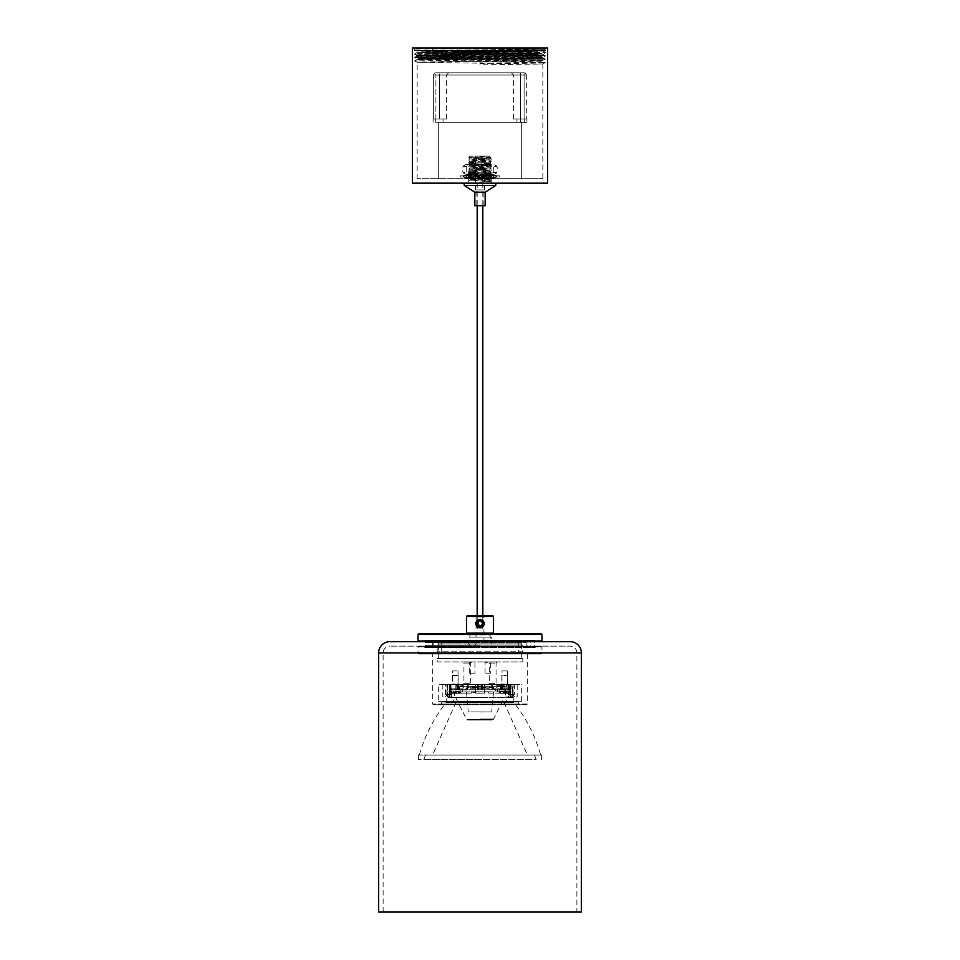 <?xml version="1.0" encoding="UTF-8"?>
<svg xmlns="http://www.w3.org/2000/svg" width="960" height="960" viewBox="0 0 960 960"><rect width="100%" height="100%" fill="white"/><g stroke="black" fill="none" stroke-linecap="round" stroke-linejoin="round"><path stroke-width="0.72" stroke-dasharray="4.8 3.6" d="M480 182.952L415.788 182.952L480 182.952M412.416 183.18L547.584 183.18M480 53.472L417.144 52.62L480 51.756C522.264 51.408 555.396 51.06 538.752 50.7L415.488 50.7L542.844 50.7L421.92 52.152L542.856 54.024L417.144 55.68L542.856 57.36L417.144 59.004L542.856 60.684L417.144 62.34L542.856 64.008L480 64.836L480.024 62.052L542.856 61.188L417.144 59.484L542.856 57.756L417.144 56.052L538.08 54.54L480 53.472M480.192 178.668L483.108 176.976L496.896 176.976L486.108 176.976L486.06 178.668L491.388 176.976L489.324 178.668L496.824 176.976L491.796 178.668L496.248 176.976L490.668 178.668L493.488 176.976L488.112 178.668L488.892 176.976L484.452 178.668L483.108 176.976L460.284 176.976L480 176.976L463.104 176.976L471.108 176.976L472.176 178.668L466.512 176.976L469.5 178.668L463.752 176.976L468.24 178.668L463.176 176.976L468.576 178.668L464.88 176.976L470.448 178.668L468.612 176.976L473.616 178.668L473.892 176.976L477.636 178.668L480 176.976L482.256 178.668L486.108 176.976L499.716 176.976L476.892 176.976L475.908 178.668L471.108 176.976L476.892 176.976L480 178.668L417.144 178.668L542.856 178.668L468.732 178.668L491.268 178.668L480 178.668L480.192 174.168L483.108 175.848L484.2 174.168L488.892 175.848L487.908 174.168L493.488 175.848L490.548 174.168L496.248 175.848L491.796 174.168L496.824 175.848L491.4 174.168L495.12 175.848L489.492 174.168L491.388 175.848L486.3 174.168L486.108 175.848L482.256 174.168L480 175.848L499.716 175.848L480 175.848L477.9 174.168L473.892 175.848L473.844 174.168L468.612 175.848L470.604 174.168L463.176 175.848L468.216 174.168L463.752 175.848L469.38 174.168L466.512 175.848L471.972 174.168L471.108 175.848L475.656 174.168L476.892 175.848L480.192 174.168M412.416 48L545.34 48L414.66 48L545.34 49.26L420.384 50.7M545.34 48L545.34 48.9L540.372 49.116L414.672 50.604L545.544 52.452L414.492 54.144L545.46 55.836L414.588 57.516L545.376 59.208L414.672 60.9L545.28 62.592L480.012 63.444L480.024 62.052M545.34 50.7L480 50.7L545.34 50.7L545.328 48.9L452.112 48L545.64 49.092L414.396 50.76L417.144 52.368L414.492 54.144M474.972 48L547.584 48M442.752 51.384L432.612 51.384L442.752 51.384L442.752 48L432.636 48M480 64.836L480.012 63.444M476.052 205.704L483.948 205.704L476.052 205.704L476.052 189.936L483.948 189.936L476.052 189.936M483.948 205.704L483.948 189.936M475.5 189.936L484.5 189.936L475.5 189.936L475.5 156.144L484.5 156.144L475.5 156.144M484.5 189.936L484.5 156.144M464.232 183.18L495.768 183.18L464.232 183.18M490.14 156.144L469.86 156.144L490.14 156.144L491.028 157.032L468.732 157.272L480 157.272L480 158.388L480 157.272L490.476 157.812L469.524 158.94L490.476 160.068L469.524 161.196L490.476 162.324L469.524 163.44L490.476 164.568L469.524 165.696L490.476 166.824L469.524 167.952L490.476 169.08L469.524 170.208L490.476 171.336L469.524 172.452L490.476 173.58L469.524 174.708L490.476 175.836L469.524 176.964L490.476 178.092L469.524 179.22L490.476 180.348L480 180.912L480 182.04L480 179.784L468.732 180.348L491.268 181.476L480 182.04M469.86 156.144L468.732 157.824L491.268 158.952L490.476 157.812L491.028 157.032L480 156.804M468.732 178.668L468.732 183.18L491.268 183.18L468.732 183.18L468.732 180.348M491.268 178.668L491.268 183.18L490.476 180.348M491.268 179.22L480 179.784L491.268 179.22L468.732 178.104L469.524 176.964M479.676 157.272L468.732 157.824L469.524 158.952L468.732 160.08L491.268 161.208L468.732 162.336L491.268 163.464L468.732 164.592L491.268 165.708L468.732 166.836L491.268 167.964L468.732 169.092L491.268 170.22L468.732 171.348L491.268 172.476L468.732 173.604L491.268 174.72L468.732 175.848L491.268 176.976L468.732 178.092L469.524 179.232M485.184 205.704L474.816 205.704M485.184 192.192L474.816 192.192M495.768 185.424L464.232 185.424M480 158.388C491.076 158.664 493.728 158.952 487.968 159.228L468.732 160.068L469.524 161.208L468.732 162.324M486.108 175.848L463.104 175.848L496.896 175.848L486.108 175.848L486.108 176.976M481.98 178.668L481.98 174.168M482.256 178.668L482.256 174.168M486.3 178.668L486.3 174.168M486.06 178.668L486.06 174.168M489.492 178.668L489.492 174.168M489.324 178.668L489.324 174.168M491.4 178.668L491.4 174.168M491.328 178.668L491.328 174.168M491.772 178.668L491.772 174.168M491.796 178.668L491.796 174.168M490.548 178.668L490.548 174.168M490.668 178.668L490.668 174.168M487.908 178.668L487.908 174.168M488.112 178.668L488.112 174.168M484.2 178.668L484.2 174.168M484.452 178.668L484.452 174.168M479.916 178.668L479.916 174.168M475.656 178.668L475.656 174.168M475.908 178.668L475.908 174.168M471.972 178.668L471.972 174.168M472.176 178.668L472.176 174.168M469.38 178.668L469.38 174.168M469.5 178.668L469.5 174.168M468.216 174.168L468.216 178.668L468.24 174.168M468.648 178.668L468.648 174.168M468.576 178.668L468.576 174.168M470.604 178.668L470.604 174.168M470.448 178.668L470.448 174.168M473.844 178.668L473.844 174.168M473.616 178.668L473.616 174.168M477.9 178.668L477.9 174.168M477.636 178.668L477.636 174.168M480 175.848L460.284 175.848L480 175.848L480 176.976M473.892 176.976L473.892 175.848M468.612 176.976L468.612 175.848M464.88 176.976L464.88 175.848M463.176 176.976L463.176 175.848M463.752 176.976L463.752 175.848M466.512 176.976L466.512 175.848M471.108 176.976L471.108 175.848M476.892 176.976L476.892 175.848M483.108 176.976L483.108 175.848M488.892 176.976L488.892 175.848M493.488 176.976L493.488 175.848M496.248 176.976L496.248 175.848M496.824 176.976L496.824 175.848M495.12 176.976L495.12 175.848M491.388 176.976L491.388 175.848M472.62 164.7L491.268 164.7L472.62 164.7M486.636 165.828L469.86 165.828L486.636 165.828M487.38 174.168L468.732 174.168L487.38 174.168M473.364 173.04L490.14 173.04L473.364 173.04M489.72 174.168L465.168 174.168L489.72 174.168M497.208 171.912L490.332 173.532L483.456 171.912C477.744 174.048 472.008 174.048 466.236 171.912L463.944 173.34L462.792 171.912L469.668 173.532L476.544 171.912C482.256 174.048 487.992 174.048 493.764 171.912L496.056 173.34L497.208 171.912L497.208 166.956L496.056 165.528L493.764 166.956C488.04 164.82 482.304 164.82 476.544 166.956L469.668 165.324L462.792 166.956L462.792 171.912M489.72 164.7L465.168 164.7L489.72 164.7M462.792 166.956L463.944 165.528L466.236 166.956C471.96 164.82 477.696 164.82 483.456 166.956L490.332 165.324L497.208 166.956M476.544 166.956L476.544 171.912M493.764 166.956L493.764 171.912M483.456 166.956L483.456 171.912M466.236 166.956L466.236 171.912M524.1 72.78L435.9 72.78L524.1 72.78A2.256 2.208 90 0 1 526.308 75.036A2.256 2.208 90 0 0 524.1 72.78L524.1 118.968L520.548 118.968L526.356 118.968L524.1 118.968L524.1 75.036L520.548 75.036L526.356 75.036L524.1 75.036L524.1 72.78A2.256 2.256 0 0 1 526.356 75.036L480 75.036L526.308 75.036L526.308 118.968L526.356 75.036A2.256 2.256 0 0 0 524.1 72.78M480 122.352L526.908 122.352L480 122.352M433.092 118.968L446.436 118.968L433.068 118.968L433.092 122.352L443.052 122.352L433.068 122.352L433.068 118.968M520.548 72.78L511.32 72.78L520.548 72.78L520.548 75.036L513.564 75.036L520.548 75.036L520.548 118.968L513.564 118.968L524.676 118.968L516.948 118.968L520.548 118.968L520.548 72.78M526.908 122.352L516.948 122.352L526.932 122.352L526.908 118.968L524.676 118.968L526.932 118.968L526.932 122.352M439.452 118.968L443.052 118.968L439.452 118.968L439.452 75.036L446.436 75.036L435.9 75.036L439.452 75.036L439.452 72.78L439.452 118.968M433.692 118.968L435.9 118.968L433.644 118.968L433.692 75.036L433.692 118.968M521.676 178.668L438.324 178.668L521.676 178.668L438.324 178.668L521.676 178.668L521.676 122.352L438.324 122.352L438.324 178.668L438.324 122.352L521.676 122.352L521.676 178.668M438.324 122.352L521.676 122.352L438.324 122.352M420.12 48L543.756 48L420.12 48M540.516 48.672L415.572 48.672L540.516 48.672M501.792 51.384L456.792 51.384L501.792 51.384M458.844 50.7L502.524 50.7L458.844 50.7M458.208 48L503.208 48L458.208 48M501.156 48.672L457.476 48.672L501.156 48.672M535.224 59.268L421.2 59.268L535.224 59.268M425.4 58.584L538.128 58.584L425.4 58.584M534.6 52.056L421.872 52.056L534.6 52.056M426.036 51.384L537.444 51.384L426.036 51.384M517.56 48L527.388 48L517.56 48M527.088 51.384L517.248 51.384L527.088 51.384M415.572 50.028L544.428 50.256L415.596 50.256L416.244 48M537.348 53.436L422.652 51.756L541.056 53.628L418.944 53.628L541.056 53.244L541.056 50.256L418.944 50.256L541.056 50.256M419.112 58.404L417.624 59.268L539.88 58.632L420.12 56.94L539.88 55.248L543.756 55.068L541.404 53.628L427.692 53.628L539.88 55.188L420.12 56.868L539.88 58.56L417.696 59.268L481.14 59.268L419.112 58.404L540.888 56.724L419.112 55.044L537.348 53.628M420.12 56.94L416.244 56.76L420.12 56.868M539.88 58.632L543.756 58.452L539.88 58.56M481.14 59.268L542.34 59.268L482.88 59.268L542.34 59.268L543.756 58.452M543.756 55.068L540.888 56.724L543.756 58.368M539.88 55.248L416.676 53.628L419.112 55.044L416.244 56.676M427.692 53.628L525.936 53.628M543.756 54.996L539.88 55.188M424.032 50.256L415.596 50.256M541.044 53.256L421.164 51.792M482.304 183.18L477.18 183.18L482.304 183.18M482.304 633.768L477.18 633.768L482.304 633.768M576.876 912L383.124 912L576.876 912L576.876 652.908A6.756 6.756 0 0 0 570.12 646.152L389.88 646.152L570.12 646.152M383.124 912L383.124 652.908A6.756 6.756 0 0 1 389.88 646.152M527.316 646.152L432.684 646.152L527.316 646.152L527.316 641.652L432.684 641.652L527.316 641.652M432.684 646.152L432.684 641.652M570.12 641.652L389.88 641.652M581.388 912L378.612 912M521.676 641.652L438.324 641.652L521.676 641.652L521.676 645.024L438.324 645.024L521.676 645.024M438.324 641.652L438.324 645.024M521.676 652.908L438.324 652.908L521.676 652.908L522.804 651.792L437.196 651.792L522.804 651.792L522.804 645.024L437.196 645.024L522.804 645.024M438.324 652.908L437.196 651.792L437.196 645.024M541.284 633.768L418.716 633.768M418.044 634.44L541.956 634.44M418.716 641.652L541.284 641.652L418.716 641.652M541.956 640.968L418.044 640.968M468.732 633.768L469.86 634.884L469.86 640.524L468.732 641.652L491.268 641.652L490.14 640.524L469.86 640.524L490.14 640.524L490.14 634.884L469.86 634.884L490.14 634.884L491.268 633.768L468.732 633.768L491.268 633.768M441.696 641.652L518.304 641.652L441.696 641.652L441.696 652.908L518.304 652.908L441.696 652.908M518.304 641.652L518.304 652.908M529.56 640.296L430.44 640.296L529.56 640.296L529.56 641.652L430.44 641.652L529.56 641.652M430.44 640.296L430.44 641.652M424.8 640.296L535.2 640.296L424.8 640.296L424.8 641.652L535.2 641.652L424.8 641.652M535.2 640.296L535.2 641.652M491.268 641.652L468.732 641.652M490.704 673.188L485.064 673.188L490.704 673.188L490.704 662.484L484.5 661.92L491.268 661.92L484.5 661.92M485.064 673.188L485.064 662.484L491.268 661.92M474.936 673.188L469.296 673.188L474.936 673.188L474.936 662.484L468.732 661.92L475.5 661.92L468.732 661.92M469.296 673.188L469.296 662.484L475.5 661.92M471.816 661.92L470.688 663.048L470.688 683.328L471.816 684.456L462.804 684.456L463.932 683.328L470.688 683.328L463.932 683.328L463.932 663.048L470.688 663.048L463.932 663.048L462.804 661.92L471.816 661.92L462.804 661.92M497.196 661.92L496.068 663.048L496.068 683.328L497.196 684.456L488.184 684.456L489.312 683.328L496.068 683.328L489.312 683.328L489.312 663.048L496.068 663.048L489.312 663.048L488.184 661.92L497.196 661.92L488.184 661.92M452.4 670.932L458.028 670.932L452.4 670.932L452.4 683.892L458.592 684.456L451.836 684.456L458.592 684.456M458.028 670.932L458.028 683.892L451.836 684.456M501.972 670.932L507.6 670.932L501.972 670.932L501.972 683.892L508.164 684.456L501.408 684.456L508.164 684.456M507.6 670.932L507.6 683.892L501.408 684.456M437.196 661.92L522.804 661.92L437.196 661.92L437.196 658.548L522.804 658.548L437.196 658.548M522.804 661.92L522.804 658.548M521.676 658.548L438.324 658.548L521.676 658.548L521.676 643.896L438.324 643.896L437.196 642.78L522.804 642.78L437.196 642.78M438.324 658.548L438.324 643.896L521.676 643.896L522.804 642.78M418.716 646.152L541.284 646.152L541.956 646.824L418.044 646.824L541.956 646.824L541.956 653.364L418.044 653.364L541.956 653.364L541.284 654.036L418.716 654.036L418.044 653.364L418.044 646.824L418.716 646.152L541.284 646.152M433.368 704.736L526.632 704.736L433.368 704.736L432.684 704.052L527.316 704.052L527.316 654.036L432.684 654.036L527.316 654.036M526.632 704.736L527.316 704.052L432.684 704.052L432.684 654.036M441.024 704.736L441.696 704.052L441.024 701.352L518.976 701.352L518.304 702.024L441.696 702.024L518.304 702.024L518.304 704.052L441.696 704.052L518.304 704.052L518.976 704.736L441.024 704.736L518.976 704.736M526.188 646.152L433.812 646.152L526.188 646.152L526.188 642.78L433.812 642.78L526.188 642.78M433.812 646.152L433.812 642.78M529.56 647.508L430.44 647.508L529.56 647.508L529.56 646.152L430.44 646.152L529.56 646.152M430.44 647.508L430.44 646.152M424.8 647.508L535.2 647.508L424.8 647.508L424.8 646.152L535.2 646.152L424.8 646.152M535.2 647.508L535.2 646.152M438.324 701.352L521.676 701.352L438.324 701.352L438.324 684.456L521.676 684.456L438.324 684.456M521.676 701.352L521.676 684.456M488.184 684.456L497.196 684.456M462.804 684.456L471.816 684.456M518.976 701.352L441.024 701.352M418.716 654.036L541.284 654.036M477.78 620.64L480 627.336C484.86 624.864 484.86 622.38 480 619.908C475.14 622.392 475.14 624.876 480 627.336L480.372 627.324M474.936 615.744L476.052 616.86L476.052 643.896L474.936 645.024L485.064 645.024L483.948 643.896L476.052 643.896L483.948 643.896L483.948 616.86L476.052 616.86L483.948 616.86L485.064 615.744L474.936 615.744L485.064 615.744M467.16 633.768L492.84 633.768L467.16 633.768M493.512 633.084L466.488 633.084M492.84 615.744L467.16 615.744M466.488 616.416L493.512 616.416M490.14 645.024L469.86 645.024L490.14 645.024L491.268 643.896L468.732 643.896L491.268 643.896L491.268 637.14L468.732 637.14L491.268 637.14M469.86 645.024L468.732 643.896L468.732 637.14M490.14 633.768L469.86 633.768L490.14 633.768L490.14 637.14L469.86 637.14L490.14 637.14M469.86 633.768L469.86 637.14M485.064 645.024L474.936 645.024M476.28 623.628A3.72 3.72 0 0 1 480 619.908A3.72 3.72 0 0 1 483.72 623.628A3.72 3.72 0 0 1 480 627.336A3.72 3.72 0 0 1 476.28 623.628M484.5 623.628A4.5 4.5 0 0 0 480 619.116A4.5 4.5 0 0 0 475.5 623.628A4.5 4.5 0 0 1 480 619.116A4.5 4.5 0 0 1 484.5 623.628A4.5 4.5 0 0 1 480 628.128A4.5 4.5 0 0 1 475.5 623.628A4.5 4.5 0 0 0 480 628.128A4.5 4.5 0 0 0 484.5 623.628M481.296 625.872L482.604 623.628L481.296 621.372L478.704 621.372L477.396 623.628L478.704 625.872L481.296 625.872M503.772 688.848L510.192 688.848L503.772 688.848M505.668 693.348L500.052 693.348L505.668 693.348M504.252 675.324L507.6 675.324L504.252 675.324M505.416 675.888L501.408 675.888L505.416 675.888M505.416 688.848L501.408 688.848L505.416 688.848M503.724 693.348L509.376 693.348L503.052 693.348L503.724 693.348L503.724 691.104L500.184 691.104L509.376 691.104L503.724 691.104M503.052 691.104L503.052 693.348M504.828 691.104L504.828 693.348M505.5 691.104L505.5 693.348M509.04 691.104L509.04 693.348M509.376 691.104L509.376 693.348M505.836 691.104L505.836 693.348M506.508 691.104L506.508 693.348M504.732 691.104L504.732 693.348M504.06 691.104L504.06 693.348M500.52 691.104L500.52 693.348M500.184 691.104L500.184 693.348M450.648 688.848L460.62 688.848L450.648 688.848M459.216 693.348L450.492 693.348L459.216 693.348M452.832 675.324L458.028 675.324L452.832 675.324M458.076 675.888L451.836 675.888L458.076 675.888M458.076 688.848L451.836 688.848L458.076 688.848M454.932 693.348L459.504 693.348L450.924 693.348L454.932 693.348L454.932 691.104L459.504 691.104L454.932 691.104M451.896 691.104L451.896 693.348M450.924 691.104L450.924 693.348M453.972 691.104L453.972 693.348M452.052 691.104L452.052 693.348M453.576 691.104L453.576 693.348M455.496 691.104L455.496 693.348M458.544 691.104L458.544 693.348M459.504 691.104L459.504 693.348M456.456 691.104L456.456 693.348M458.388 691.104L458.388 693.348M456.864 691.104L456.864 693.348M480 647.508L425.364 647.508L480 647.508M480 645.252L425.364 645.252L480 645.252M480 640.296L425.364 640.296L480 640.296M480 642.552L425.364 642.552L480 642.552M471.072 688.284L489.24 688.284L471.072 688.284M469.992 686.712L490.368 686.712L469.992 686.712M495.108 686.712L494.028 686.712L495.108 686.712M465.192 686.712L464.088 686.712L465.192 686.712M463.668 686.712L467.616 686.7L463.668 686.712M461.832 686.712L463.116 686.7L461.82 686.7M502.62 684.336L502.62 689.748L509.46 689.748L508.5 689.748L508.5 692.004L509.724 692.004L504.78 692.004L510.048 692.004L511.512 696.96L512.58 696.96L508.5 696.96L510.216 696.96L510.216 694.428C512.832 694.488 512.868 694.548 510.324 694.608L508.884 694.98L508.5 696.096L512.58 696.096L514.116 694.608L512.388 694.32L512.388 684.336L514.464 684.336L509.94 684.336L509.94 692.004L510.66 692.004L510.66 684.336L480 684.336L491.22 684.336L491.22 686.364L494.604 689.748L497.976 686.364L497.976 684.336L509.268 684.336L508.8 692.004L475.5 692.004L475.5 684.336L481.572 684.336L478.2 684.336L478.2 689.748L478.2 684.336L480 684.336L480 686.364L478.368 686.364L478.368 689.748L482.748 689.748L466.92 689.748L466.92 686.712L462.156 686.7L477.324 686.712L477.324 687.384L467.04 687.384L463.596 692.004L496.404 692.004L463.596 692.004M458.136 686.712L501.864 686.712L458.136 686.712L458.136 684.456L501.864 684.456L458.136 684.456M498.168 686.712L492.384 686.7L498.18 686.7M457.38 684.336L457.38 689.748L450.54 689.748L451.5 689.748L451.5 692.004L450.276 692.004L450.276 688.848L455.22 688.848C464.808 688.848 464.808 688.848 455.22 688.848C464.808 688.848 464.808 688.848 455.22 688.848L449.592 688.848L449.592 684.336L475.5 684.336L475.524 692.004L471.216 692.004L480 693.132L475.5 693.132L475.5 692.004L456.204 692.004L475.5 692.004L475.5 693.132L484.5 693.132L475.5 693.132L475.32 691.776L476.076 692.004L474.996 692.004L476.124 691.776L451.2 692.004L484.5 692.004L484.5 684.336L468.78 684.336L468.78 686.364L465.396 689.748L462.024 686.364L462.024 684.336L446.892 684.336L446.892 696.96L445.548 696.96L446.892 694.032L449.952 694.032L448.488 696.96L447.42 696.96L449.784 696.96C447.168 696.96 447.168 696.96 449.784 696.96C447.168 696.96 447.168 696.96 449.784 696.96L449.784 694.428C447.168 694.488 447.132 694.548 449.676 694.608L451.116 694.98L451.5 696.096L447.42 696.096L445.884 694.608L447.612 694.32L447.612 684.336L450.06 684.336L450.06 692.004L449.34 692.004L449.34 684.336L480 684.336L480 686.364L481.572 686.364L481.572 689.748L493.08 689.748L493.08 686.712L497.844 686.7L482.352 686.712L492.06 686.712L492.6 689.748L492.6 684.336M467.376 686.712L467.376 684.456M501.864 686.712L501.864 684.456M492.624 686.712L492.624 684.456M501.012 689.748L501.012 684.336L507.072 684.336L507.072 692.004L499.188 692.004L499.188 689.748L501.012 689.748L493.08 689.748L491.508 687.384L492.96 687.384L482.748 687.384L482.748 686.712L482.748 689.748L482.748 687.384M458.148 692.004L455.328 692.004L458.148 692.004M458.148 691.776L455.328 691.776L458.148 691.776M501.852 692.004L504.672 692.004L501.852 692.004M501.852 691.776L504.672 691.776L501.852 691.776M499.032 689.976L496.224 689.976L499.032 689.748M449.952 694.032L449.952 692.004L451.2 692.004L451.212 689.748L450.36 689.748L481.8 689.748L481.8 684.336L478.368 684.336L491.22 684.336L491.22 686.364L494.604 689.748L497.976 686.364L497.976 684.336L507.072 684.336L507.072 689.748L478.2 689.748L481.572 689.748L481.572 684.336L481.572 686.364L467.94 686.712L467.4 689.748L467.4 684.336M466.596 689.976L463.776 689.976L466.596 689.748M471.564 691.776L472.536 691.776M471.564 692.004L472.536 692.004M507.072 689.748L505.752 689.748L506.28 684.336L500.016 684.336L507.072 684.336L507.072 692.004L499.188 692.004L499.188 689.748L505.752 689.748L505.752 692.004M501.096 686.712L507.072 686.712L501.096 686.712M490.14 692.004L476.616 691.776L490.14 692.004M487.932 691.776L503.796 692.004L484.5 692.004L484.5 693.132L484.5 692.004L508.8 692.004L505.56 692.004L508.8 692.004L509.268 684.336L509.28 689.748L508.5 689.748M451.5 692.004L449.34 692.004M451.5 689.748L450.72 689.748L450.72 684.336L449.592 684.336L455.22 684.336L449.592 684.336L449.592 688.848L455.22 688.848L449.592 688.848L450.276 688.848L450.276 692.004L462.648 692.004L450.276 692.004L454.44 692.004L451.2 692.004L450.732 684.336L451.212 694.344L449.784 694.428C447.168 694.488 447.132 694.548 449.676 694.608L445.524 694.524M508.5 692.004L510.66 692.004M512.388 684.336L504.78 684.336L510.408 684.336L510.408 688.848L504.78 688.848L504.78 692.004L497.352 692.004L504.78 692.004L504.78 688.848L497.352 688.848L509.724 688.848L509.724 692.004L509.724 688.848L504.78 688.848C499.992 688.848 499.992 688.848 504.78 688.848C499.992 688.848 499.992 688.848 504.78 688.848L510.408 688.848L510.408 684.336L503.46 684.336L502.872 692.004M451.212 689.748L466.92 689.748L468.492 687.384L467.04 687.384L467.04 686.712M477.684 689.748L477.324 687.384M512.58 696.096L512.58 696.96M508.788 684.336L508.788 694.344L510.216 694.428C512.832 694.488 512.868 694.548 510.324 694.608L514.464 694.524L514.464 684.336M511.896 684.336L511.896 692.004M488.772 691.776L488.688 693.132L508.308 693.132L508.308 692.004L508.308 694.704L508.308 693.132L488.688 693.132L488.784 692.004L503.796 692.004L503.796 693.132L503.796 692.004L484.5 692.004L484.5 693.132L480 693.132L484.5 693.132L484.5 684.336L503.46 684.336M449.784 694.608L449.784 696.96L454.44 696.96L454.44 692.004M447.42 696.096L447.42 696.96M477.648 684.336L477.648 686.364L482.352 686.364L478.368 686.364L478.368 684.336L478.368 689.748L481.8 689.748L481.8 684.336L468.78 684.336L468.78 686.364L465.396 689.748L462.024 686.364L462.024 684.336L447.612 684.336L448.104 692.004M456.54 684.336L457.128 692.004M510.216 694.608L510.216 696.96C512.832 696.96 512.832 696.96 510.216 696.96C512.832 696.96 512.832 696.96 510.216 696.96L505.56 696.96L505.56 692.004M493.404 689.748L496.224 689.748L493.404 689.976M468.492 687.384L468.492 686.712M491.508 687.384L491.508 686.712M460.968 689.748L463.776 689.748L460.968 689.976M473.688 691.776L474.312 691.776M471.48 692.004L472.188 691.776L471.48 691.776M480.924 691.776L482.16 691.776L480.924 692.004M480.06 692.004L481.98 691.776L480.06 691.776M477.66 691.776L478.272 691.776M477.084 691.776L476.268 691.776L477.036 692.004M460.056 691.776L456.228 692.004L460.056 691.776M502.416 691.776L499.944 691.776L502.416 691.776M501.012 684.336L509.268 684.336M504.78 684.336C499.992 684.336 499.992 684.336 504.78 684.336C499.992 684.336 499.992 684.336 504.78 684.336L504.78 688.848L504.78 684.336M510.66 684.336L509.94 684.336M505.752 684.336L507.072 684.336M500.016 684.336L500.46 686.712L500.016 684.336M497.508 684.336L497.508 686.364L498.18 686.364L498.18 684.336M500.412 689.748L500.412 686.712L496.188 686.712L496.188 684.336M506.28 684.336L506.28 686.712M478.884 691.776L477.66 692.004M485.688 691.776L484.152 691.776M487.584 691.776L485.592 691.776L487.932 692.004M496.188 686.712L492.06 686.712L494.964 689.748L509.28 689.748M511.512 696.96L514.452 696.96L513.108 694.032L510.048 694.032M508.788 694.344L512.388 694.32M513.108 694.032L513.108 684.336L513.108 696.96L517.176 696.96L517.176 684.336M446.892 696.96L454.44 696.96M458.988 689.748L458.988 684.336L450.72 684.336L450.72 689.748L465.036 689.748L467.94 686.712L463.812 686.712L463.812 684.336L442.824 684.336L446.892 684.336L446.892 694.032M449.34 684.336L450.06 684.336M447.612 694.32L451.212 694.344M442.824 684.336L442.824 696.96L448.488 696.96M455.22 688.848C460.008 688.848 460.008 688.848 455.22 688.848C460.008 688.848 460.008 688.848 455.22 688.848L455.22 684.336C460.008 684.336 460.008 684.336 455.22 684.336C460.008 684.336 460.008 684.336 455.22 684.336L455.22 688.848M458.988 684.336L463.812 684.336M450.36 689.748L450.36 684.336M505.56 696.96L513.108 696.96M493.056 686.7L500.412 686.712M463.812 686.712L466.944 686.712M459.588 686.712L459.588 689.748M482.352 684.336L482.352 689.748M474.768 691.776L473.688 692.004M474.072 691.776L474.816 692.004M477.54 691.776L478.884 692.004M478.788 691.776L477.54 692.004M478.044 691.776L478.788 692.004M501.288 691.776L499.944 692.004L501.288 691.776M499.104 684.336L499.104 686.364L497.508 686.364M499.104 686.364L498.18 686.364M502.62 689.748L492.6 689.748M509.46 689.748L509.46 684.336M488.772 692.004L487.992 692.004M483.888 691.776L485.04 692.004M485.592 691.776L486.276 692.004M487.188 692.004L486.48 692.004M494.964 689.748L492.06 689.748L492.06 686.964M508.5 696.096L508.5 696.96M457.38 689.748L467.4 689.748M450.54 689.748L450.54 684.336M451.5 696.096L451.5 696.96M465.036 689.748L467.94 689.748L467.94 686.964M460.896 684.336L460.896 686.364L462.492 686.364L462.492 684.336M460.896 686.364L461.82 686.364L461.82 684.336M462.492 686.364L461.82 686.364M495.66 689.976L498.132 689.976L495.66 689.976M461.868 689.976L465.696 689.976L461.868 689.976M496.788 689.748L498.132 689.976L496.788 689.748M465.696 689.748L461.868 689.748L465.696 689.748M534.432 755.088L425.568 755.088L534.432 755.088L536.232 759.588L423.768 759.588L536.232 759.588M425.568 755.088L423.768 759.588M480 759.588L418.38 759.588L480 759.588M480 755.088L541.62 755.088L480 755.088M540.672 755.088L419.328 755.088L540.672 755.088A150.06 150.06 0 0 0 513.792 702.48L480 702.48L513.792 702.48L513.792 697.404L480 697.404L513.792 697.404M419.328 755.088A150.06 150.06 0 0 1 446.208 702.48L480 702.48L446.208 702.48L446.208 697.404L480 697.404L446.208 697.404M480 697.404L449.58 697.404L480 697.404M508.308 694.704L510.708 694.704L508.308 694.704M456.204 692.004L456.204 693.132L451.692 693.132L451.692 694.704L449.58 694.704L451.692 694.704L451.692 693.132L456.204 693.132L456.204 692.004L471.216 692.004L471.312 693.132L451.692 693.132L451.692 692.004L449.292 692.004L451.692 692.004L451.692 693.132L471.312 693.132L471.216 692.004L456.204 692.004M449.292 694.704L451.692 694.704L449.292 694.704L449.292 692.004L449.292 694.704M456.204 693.132L471.312 693.132L456.204 693.132M479.46 711.96L491.76 711.996L479.46 711.96M466.704 692.004L466.8 693.132L466.704 692.004L451.692 692.004L466.704 692.004M508.308 692.004L510.708 692.004L510.708 694.704L512.664 694.704L510.708 694.704L510.708 692.004L493.296 692.004L493.2 693.132L493.296 692.004L508.308 692.004M449.292 692.004L447.336 692.004L449.292 692.004M510.708 692.004L512.664 692.004L510.708 692.004M480 702.48L455.928 702.48L480 702.48M489.012 711.96L487.896 711.972M452.316 702.48L507.684 702.48L452.316 702.48L455.508 697.632L504.492 697.632L507.684 702.48M504.492 697.632L455.508 697.632M480 697.632L455.748 697.632L480 697.632M480 719.04L493.512 719.04L480 719.04M455.748 697.632L466.488 719.256L467.604 720.072L480 720.072L467.604 720.072L467.604 719.256L468.732 720L480 720L468.732 720L468.732 719.256L469.86 719.94L480 719.94L469.86 719.94L469.86 719.256L470.988 719.868L480 719.868L470.988 719.868L470.988 719.256L493.512 719.256L466.488 719.256L492.396 719.256L468.732 719.256L491.268 719.256L469.86 719.256L490.14 719.256L470.988 719.256L489.012 719.256L472.116 719.256L489.012 719.256L489.012 719.868L480 719.868L490.14 719.256L490.14 719.94L480 719.94L490.14 719.94L491.268 719.256L491.268 720L480 720L491.268 720L492.396 719.256L492.396 720.072L480 720.072L492.396 720.072L493.512 719.256L504.252 697.632M482.7 712.008L481.8 712.008L482.7 712.008M480 712.008L480.9 712.008L480 712.008M480 75.036L433.692 75.036L480 75.036M435.9 118.968L435.9 75.036L435.9 118.968M524.676 118.968L524.676 122.352L524.676 118.968M520.548 122.352L520.548 118.968L520.548 122.352M435.324 122.352L435.324 118.968L435.324 122.352M435.9 75.036L433.644 75.036L435.9 75.036L435.9 72.78L435.9 75.036M435.9 72.78A2.256 2.208 90 0 0 433.692 75.036A2.256 2.208 90 0 1 435.9 72.78A2.256 2.256 0 0 0 433.644 75.036L433.644 118.968L433.644 75.036A2.256 2.256 0 0 1 435.9 72.78M383.124 652.908L576.876 652.908L383.124 652.908M581.388 652.908L378.612 652.908M505.872 689.292L498.924 689.292L505.872 689.292M503.688 692.232L510.636 692.232L503.688 692.232M460.164 689.292L449.364 689.292L460.164 689.292M450.264 692.232L461.076 692.232L450.264 692.232M490.008 687.156L469.632 687.156L490.008 687.156M501.708 686.712L501.708 684.336M502.992 684.336L502.404 692.004M457.008 684.336L457.596 692.004M503.688 684.336L503.688 686.712M513.888 694.668L509.988 694.668M508.884 694.98L512.916 694.98M446.112 694.668L450.012 694.668M451.116 694.98L447.084 694.98M500.928 684.336L500.928 686.712M504.192 684.336L504.192 686.712M417.144 55.68L414.588 57.516L417.156 59.016M417.156 59.472L414.672 60.9L417.144 62.34L417.144 178.668M542.856 50.892L545.544 52.452L542.856 54.336M542.844 54.324L545.46 55.836L542.856 57.756M542.844 57.756L545.376 59.208L542.856 60.684L545.28 62.592L542.844 64.008M542.856 64.008L542.856 178.668M414.66 48L414.66 50.616M414.492 54.156L417.156 55.692M490.476 162.336L491.268 158.952M490.476 166.836L491.268 165.708L490.476 162.324M468.732 166.824L469.524 165.696L468.732 162.336M491.268 172.452L490.476 171.336L491.268 170.22L490.476 166.824M469.524 172.476L468.732 171.348L469.524 167.952L468.732 166.836M469.524 176.976L468.732 175.848L469.524 172.452M491.268 176.964L490.476 175.836L491.268 172.476M490.476 178.104L491.268 176.976M499.716 176.976L499.716 175.848M493.632 174.768L496.896 175.848M493.632 178.068L496.896 176.976M466.236 174.816L463.104 175.848M466.236 178.02L463.104 176.976M460.284 176.976L460.284 175.848M468.732 174.168L469.86 173.04L469.86 165.828L468.732 164.7M494.832 174.168L496.056 173.34M494.832 164.7L496.068 165.528M491.268 164.7L490.14 165.828L490.14 173.04L491.268 174.168M465.168 164.7L463.932 165.528M465.168 174.168L463.944 173.34M446.436 118.968L446.436 75.036L448.68 72.78M513.564 118.968L513.564 75.036L511.32 72.78M516.948 122.352L516.948 118.968M443.052 122.352L443.052 118.968M503.208 48L502.524 48.672L503.208 51.384M537.444 51.384L538.8 59.268M527.388 51.384L527.388 48M418.944 53.628L418.944 50.256M456.792 51.384L457.476 50.7L456.792 48M421.2 59.268L422.556 51.384M544.428 50.256L543.756 48M416.244 56.76L419.112 58.416M432.612 51.384L432.612 48M517.248 51.384L517.248 48M482.82 183.18L482.82 205.704M482.82 615.744L482.82 633.768M477.18 183.18L477.18 205.704M477.18 615.744L477.18 633.768M509.508 693.348L510.636 692.232L510.192 688.848M507.6 675.324L508.164 688.848M501.972 675.324L501.408 688.848M499.38 688.848L498.924 692.232L500.052 693.348M450.492 693.348L449.364 692.232L449.808 688.848M452.4 675.324L451.836 688.848M458.028 675.324L458.592 688.848M460.62 688.848L461.076 692.232L459.948 693.348M530.124 645.252L530.124 647.508M425.364 645.252L425.364 647.508M534.636 645.252L534.636 647.508M429.876 645.252L429.876 647.508M530.124 642.552L530.124 640.296M425.364 642.552L425.364 640.296M534.636 642.552L534.636 640.296M429.876 642.552L429.876 640.296M490.368 686.712L489.24 688.284M470.76 688.284L469.632 686.712M492.96 686.712L496.404 692.004M497.352 688.848L497.352 692.004M462.648 688.848L462.648 692.004M445.536 694.524L445.536 684.336M499.968 684.336L499.968 686.712M501.06 684.336L501.06 688.848M512.22 696.96L512.22 694.524M447.78 694.524L447.78 696.96M458.94 684.336L458.94 688.848M541.62 755.088L541.62 759.588M510.42 697.404L510.42 694.704M418.38 755.088L418.38 759.588M449.58 697.404L449.58 694.704M493.512 692.004L491.712 711.96L468.228 711.936L466.488 692.004M447.336 694.704L447.336 692.004M512.664 694.704L512.664 692.004M455.928 702.48L432.564 755.088M489.912 711.96L488.112 711.96L489.912 711.96M486.312 711.96L482.7 711.96L486.312 711.96M483.6 711.96L485.412 711.96L483.6 711.96M471.18 711.912L476.4 711.96L471.18 711.912M504.072 702.48L527.436 755.088M470.988 711.96L472.788 711.96L470.988 711.96M477.3 711.96L482.7 711.96L477.3 711.96M487.212 711.96L485.412 711.96L487.212 711.96M478.2 711.96L476.4 711.96L478.2 711.96M473.688 711.96L475.5 711.96L473.688 711.96M479.1 711.96L480.9 711.96L479.1 711.96"/><path stroke-width="1.44" d="M547.584 48L412.416 48L412.416 183.18L547.584 183.18L547.584 48M452.112 48L442.752 48M474.816 192.192L485.184 192.192L485.184 205.704L474.816 205.704L474.816 192.192L464.232 185.424L495.768 185.424L495.768 183.18M464.232 185.424L464.232 183.18M485.184 192.192L495.768 185.424M378.612 652.908A11.268 11.268 0 0 1 389.88 641.652L570.12 641.652A11.268 11.268 0 0 1 581.388 652.908L581.388 912L378.612 912L378.612 652.908L581.388 652.908M541.956 634.44L418.044 634.44L418.716 633.768L541.284 633.768L541.956 634.44L541.956 640.968L541.284 641.652M418.716 641.652L418.044 640.968L541.956 640.968M418.044 634.44L418.044 640.968M480 627.744C474.432 624.996 474.432 622.248 480 619.512C485.568 622.26 485.568 624.996 480 627.744M481.932 620.448L478.44 620.256M467.16 633.768L466.488 633.084L493.512 633.084L492.84 633.768M493.512 616.416L466.488 616.416L467.16 615.744L492.84 615.744L493.512 616.416L493.512 633.084M466.488 616.416L466.488 633.084M480.372 627.324L481.56 627M482.808 626.064L483.432 622.2M483.372 622.056L482.412 620.796M483.72 623.628A3.72 3.72 0 0 0 480 619.908A3.72 3.72 0 0 0 476.28 623.628A3.72 3.72 0 0 0 480 627.336A3.72 3.72 0 0 0 483.72 623.628M482.604 623.628L481.296 621.372L478.704 621.372L477.396 623.628L478.704 625.872L481.296 625.872L482.604 623.628M482.82 205.704L482.82 615.744M477.18 205.704L477.18 615.744"/></g></svg>
